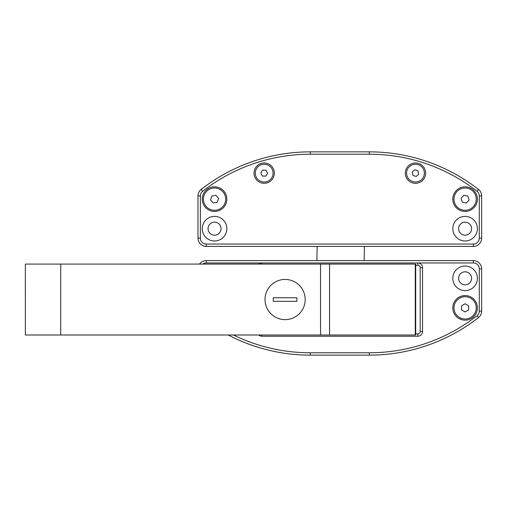 <?xml version="1.0" encoding="UTF-8"?>
<svg xmlns="http://www.w3.org/2000/svg" width="507" height="507" viewBox="0 0 507 507"><rect width="100%" height="100%" fill="white"/><g stroke="black" fill="none" stroke-linecap="round" stroke-linejoin="round"><path stroke-width="0.76" d="M208.047 228.682A6.502 6.502 0 0 1 214.55 222.18A6.502 6.502 0 0 1 221.052 228.682A6.502 6.502 0 0 1 214.55 235.178A6.502 6.502 0 0 1 208.047 228.682A6.502 6.502 0 0 0 217.801 234.31A6.502 6.502 0 0 0 217.801 223.055A6.502 6.502 0 0 0 208.047 228.682M458.601 228.682A6.502 6.502 0 0 1 465.103 222.18A6.502 6.502 0 0 1 471.605 228.682A6.502 6.502 0 0 1 465.103 235.178A6.502 6.502 0 0 1 458.601 228.682A6.502 6.502 0 0 0 468.354 234.31A6.502 6.502 0 0 0 468.354 223.055A6.502 6.502 0 0 0 458.601 228.682M254.026 173.134A10.165 10.165 0 0 1 269.268 164.331A10.165 10.165 0 0 1 269.268 181.937A10.165 10.165 0 0 1 254.026 173.134M405.302 173.134A10.165 10.165 0 0 1 420.55 164.331A10.165 10.165 0 0 1 420.55 181.937A10.165 10.165 0 0 1 405.302 173.134M200.366 195.924A5.907 5.907 0 0 1 202.642 191.266A174.915 174.915 0 0 1 310.278 154.223L369.375 154.223A174.915 174.915 0 0 1 477.011 191.266A5.907 5.907 0 0 1 479.286 195.924L479.286 238.138A5.907 5.907 0 0 1 473.38 244.044L206.273 244.044A5.907 5.907 0 0 1 200.366 238.138L200.366 195.924L198.003 195.924L198.003 238.138A8.27 8.27 0 0 0 206.273 246.408L473.38 246.408A8.27 8.27 0 0 0 481.65 238.138L481.65 195.924A8.27 8.27 0 0 0 478.469 189.403A177.279 177.279 0 0 0 369.375 151.859L310.278 151.859A177.279 177.279 0 0 0 201.184 189.403A8.27 8.27 0 0 0 198.003 195.924M452.814 199.137A12.288 12.288 0 0 1 471.25 188.49A12.288 12.288 0 0 1 471.25 209.778A12.288 12.288 0 0 1 452.814 199.137M202.255 199.137A12.288 12.288 0 0 1 220.697 188.49A12.288 12.288 0 0 1 220.697 209.778A12.288 12.288 0 0 1 202.255 199.137M202.255 228.682A12.288 12.288 0 0 1 220.697 218.035A12.288 12.288 0 0 1 220.697 239.323A12.288 12.288 0 0 1 202.255 228.682M452.814 228.682A12.288 12.288 0 0 1 471.25 218.035A12.288 12.288 0 0 1 471.25 239.323A12.288 12.288 0 0 1 452.814 228.682M471.605 278.318A6.502 6.502 0 0 1 465.103 284.82A6.502 6.502 0 0 1 458.601 278.318A6.502 6.502 0 0 1 465.103 271.822A6.502 6.502 0 0 1 471.605 278.318A6.502 6.502 0 0 0 461.852 272.69A6.502 6.502 0 0 0 461.852 283.945A6.502 6.502 0 0 0 471.605 278.318M258.64 335A4.728 4.728 0 0 0 261.821 336.23L417.831 336.23A4.728 4.728 0 0 0 422.559 331.502L422.559 267.683A4.728 4.728 0 0 0 417.831 262.956L473.38 262.956A5.907 5.907 0 0 1 479.286 268.862L479.286 311.076A5.907 5.907 0 0 1 477.011 315.734A174.915 174.915 0 0 1 369.375 352.777L310.278 352.777A174.915 174.915 0 0 1 233.448 335M228.207 335A177.279 177.279 0 0 0 310.278 355.141L369.375 355.141A177.279 177.279 0 0 0 478.469 317.597A8.27 8.27 0 0 0 481.65 311.076L481.65 268.862A8.27 8.27 0 0 0 473.38 260.592L206.273 260.592A8.27 8.27 0 0 0 199.524 264.09M202.8 264.09A5.907 5.907 0 0 1 206.273 262.956L261.821 262.956A4.728 4.728 0 0 0 258.754 264.09M477.398 307.863A12.288 12.288 0 0 1 458.955 318.51A12.288 12.288 0 0 1 458.955 297.222A12.288 12.288 0 0 1 477.398 307.863M477.398 278.318A12.288 12.288 0 0 1 458.955 288.965A12.288 12.288 0 0 1 458.955 267.677A12.288 12.288 0 0 1 477.398 278.318M316.875 260.592L317.129 246.408M364.121 246.408A9.456 9.456 0 0 1 364.368 248.728L364.159 260.592M415.696 265.319L417.831 265.319L417.831 262.956L261.821 262.956L261.821 264.09M273.286 301.316L273.286 297.767L296.925 297.767L296.925 301.316L273.286 301.316M285.105 319.632A20.09 20.09 0 0 1 267.702 289.497A20.09 20.09 0 0 1 302.502 289.497A20.09 20.09 0 0 1 285.105 319.632M415.265 335L415.696 335L415.696 264.09L25.35 264.09L25.363 335L415.265 335L415.265 264.09M25.363 335L25.35 264.09M412.952 175.441L412.21 172.107L414.726 169.801L417.977 170.827L418.719 174.155L416.209 176.461L412.952 175.441M424.15 171.201A8.898 8.898 0 0 1 412.793 181.62A8.898 8.898 0 0 1 409.447 166.575A8.898 8.898 0 0 1 424.15 171.201M262.48 170.181L265.896 170.181L267.601 173.134L265.896 176.087L262.48 176.087L260.775 173.134L262.48 170.181M264.185 182.032A8.898 8.898 0 0 1 256.479 168.685A8.898 8.898 0 0 1 271.891 168.685A8.898 8.898 0 0 1 264.185 182.032M467.866 196.114L469.102 200.018L466.339 203.041L462.34 202.154L461.104 198.25L463.873 195.233L467.866 196.114M454.475 202.489A11.148 11.148 0 0 1 467.511 188.255A11.148 11.148 0 0 1 473.323 206.66A11.148 11.148 0 0 1 454.475 202.489M217.269 202.198L213.257 203.022L210.538 199.954L211.831 196.07L215.843 195.252L218.561 198.313L217.269 202.198M212.313 188.217A11.148 11.148 0 0 1 225.121 202.654A11.148 11.148 0 0 1 206.216 206.533A11.148 11.148 0 0 1 212.313 188.217M468.595 309.999L465.001 311.957L461.509 309.821L461.611 305.727L465.204 303.775L468.702 305.911L468.595 309.999M459.779 298.078A11.148 11.148 0 0 1 476.244 308.148A11.148 11.148 0 0 1 459.291 317.376A11.148 11.148 0 0 1 459.779 298.078M202.642 191.266L201.184 189.403M198.003 238.138L200.366 238.138M310.278 154.223L310.278 151.859M206.273 246.408L206.273 244.044M369.375 154.223L369.375 151.859M473.38 246.408L473.38 244.044M477.011 191.266L478.469 189.403M481.65 238.138L479.286 238.138M479.286 195.924L481.65 195.924M481.65 311.076L479.286 311.076M477.011 315.734L478.469 317.597M481.65 268.862L479.286 268.862M369.375 352.777L369.375 355.141M473.38 260.592L473.38 262.956M310.278 352.777L310.278 355.141M206.273 260.592L206.273 262.956M417.831 265.319A2.364 2.364 0 0 1 420.195 267.683L422.559 267.683M420.195 267.683L420.195 331.502L422.559 331.502M261.821 336.23L261.821 335M420.195 331.502A2.364 2.364 0 0 1 417.831 333.866L417.831 336.23M417.831 333.866L415.696 333.866M329.556 335L329.556 264.09M320.557 335L320.557 264.09M60.726 335L60.726 264.09"/></g></svg>
